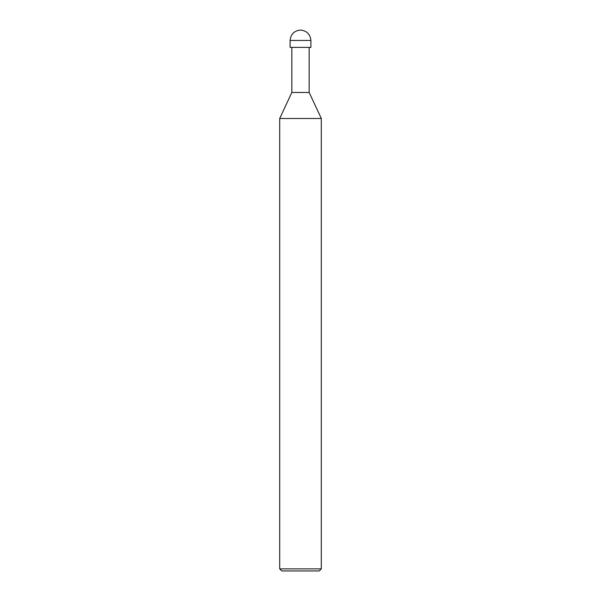 <?xml version="1.0" encoding="UTF-8"?>
<svg xmlns="http://www.w3.org/2000/svg" width="601" height="601" viewBox="0 0 601 601"><rect width="100%" height="100%" fill="white"/><g stroke="black" fill="none" stroke-linecap="round" stroke-linejoin="round"><path stroke-width="0.45" stroke-dasharray="3 2.25" d="M310.905 47.389L290.095 47.389L310.905 47.389M290.095 40.455L310.905 40.455L290.095 40.455M319.221 570.95L281.779 570.95L319.221 570.95M309.169 47.389L291.831 47.389L309.169 47.389M291.831 92.464L309.169 92.464L291.831 92.464M279.698 118.487L321.302 118.487L279.698 118.487M279.698 568.869L321.302 568.869L279.698 568.869"/><path stroke-width="0.9" d="M290.095 47.389L310.905 47.389L310.905 40.455C310.244 34.182 306.773 30.711 300.5 30.05C294.227 30.711 290.756 34.182 290.095 40.455L290.095 47.389L290.095 40.455C290.756 34.182 294.227 30.711 300.5 30.05C306.773 30.711 310.244 34.182 310.905 40.455L290.095 40.455L310.905 40.455L310.905 47.389L290.095 47.389M281.779 570.95L319.221 570.95L321.302 568.869L321.302 118.487L309.169 92.464L309.169 47.389L309.169 92.464L291.831 92.464L279.698 118.487L279.698 568.869L281.779 570.95L279.698 568.869L279.698 118.487L291.831 92.464L291.831 47.389L291.831 92.464L309.169 92.464L321.302 118.487L279.698 118.487L321.302 118.487L321.302 568.869L279.698 568.869L321.302 568.869L319.221 570.95L281.779 570.95"/></g></svg>
